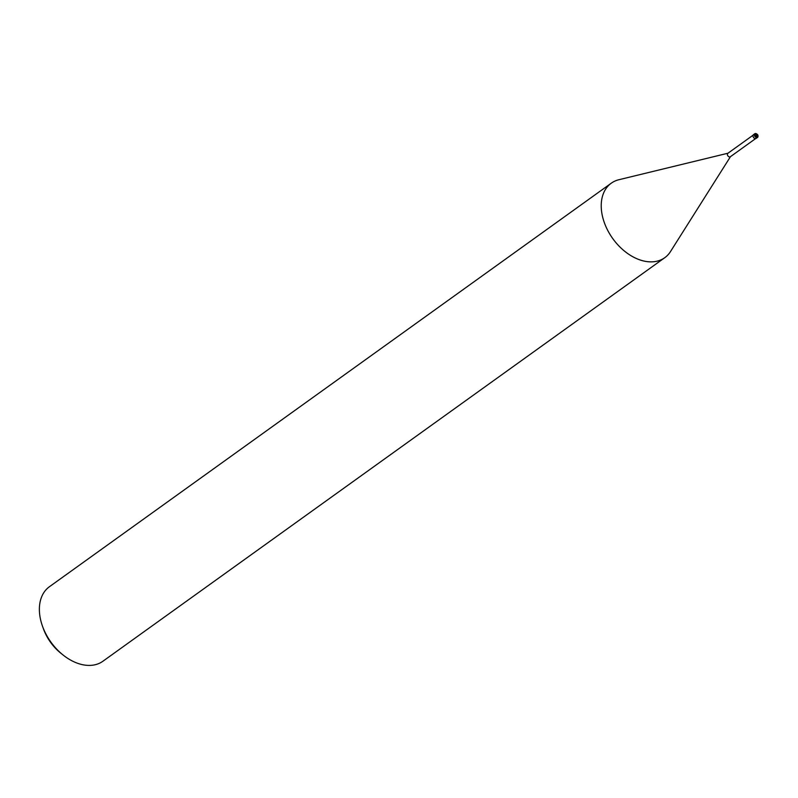 <?xml version="1.0" encoding="UTF-8"?>
<svg xmlns="http://www.w3.org/2000/svg" width="798" height="798" viewBox="0 0 798 798"><rect width="100%" height="100%" fill="white"/><g stroke="black" fill="none" stroke-linecap="round" stroke-linejoin="round"><path stroke-width="1.2" d="M756.803 136.308A1.027 0.698 54.3 0 0 755.676 134.752M728.015 153.216A2.125 1.436 54.3 0 0 727.836 153.326A2.125 1.436 54.3 0 0 727.816 155.76A2.125 1.436 54.3 0 0 730.12 156.877A2.125 1.436 54.3 0 0 730.31 156.767A2.125 1.436 54.3 0 0 730.469 156.627M727.995 153.216L618.909 179.72A45.865 31.102 54.3 0 0 615.298 180.917A45.865 31.102 54.3 0 0 611.268 183.191A45.865 31.102 54.3 0 0 610.849 235.779A45.865 31.102 54.3 0 0 660.744 259.968A45.865 31.102 54.3 0 0 670.5 251.56L730.469 156.657M611.268 183.191L49.416 586.73A45.865 31.102 54.3 0 0 42.553 626.37A45.865 31.102 54.3 0 0 63.172 655.078A45.865 31.102 54.3 0 0 98.892 663.507A45.865 31.102 54.3 0 0 102.922 661.233L664.774 257.694A45.865 31.102 54.3 0 0 670.629 251.37M619.128 179.67A45.865 31.102 54.3 0 0 615.298 180.917A45.865 31.102 54.3 0 0 609.083 232.876A45.865 31.102 54.3 0 0 660.744 259.958A45.865 31.102 54.3 0 0 664.774 257.694M42.553 626.37L43.491 628.964A38.982 26.434 54.3 0 0 61.017 653.363L63.172 655.078M755.935 134.493A1.027 0.698 54.3 0 0 757.043 136.219A1.027 0.698 54.3 0 0 755.935 134.493M753.671 134.593A2.294 1.556 54.3 0 0 753.462 134.702A2.294 1.556 54.3 0 0 753.442 137.326A2.294 1.556 54.3 0 0 755.935 138.543A2.294 1.556 54.3 0 0 756.135 138.423A2.294 1.556 54.3 0 0 756.305 138.273M755.038 133.605A2.294 1.556 54.3 0 0 754.838 133.715A2.294 1.556 54.3 0 0 754.828 133.715A2.294 1.556 54.3 0 0 754.818 136.348A2.294 1.556 54.3 0 0 757.312 137.555A2.294 1.556 54.3 0 0 757.511 137.446L757.511 137.446A2.294 1.556 54.3 0 0 757.821 135.371M755.536 133.805A1.835 1.247 54.3 0 0 755.287 135.879A1.835 1.247 54.3 0 0 757.352 136.967A1.835 1.247 54.3 0 0 757.601 134.882A1.835 1.247 54.3 0 0 755.536 133.805M756.893 134.084A2.294 1.556 54.3 0 0 755.157 133.555M755.566 138.633L730.31 156.767M753.093 135.181L727.836 153.326M756.135 138.423L757.511 137.446C758.589 135.251 757.781 133.964 755.078 133.575L754.838 133.715M753.462 134.702L754.828 133.715"/></g></svg>
